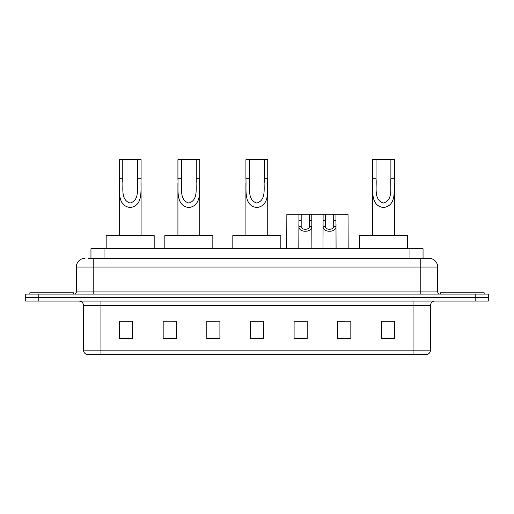 <?xml version="1.0" encoding="UTF-8"?>
<svg xmlns="http://www.w3.org/2000/svg" width="514" height="514" viewBox="0 0 514 514"><rect width="100%" height="100%" fill="white"/><g stroke="black" fill="none" stroke-linecap="round" stroke-linejoin="round"><path stroke-width="0.77" d="M88.112 258.311L93.779 258.311L88.112 258.311L90.952 258.311L90.952 248.705L423.048 248.705L423.048 258.311M85.054 258.311A8.725 8.725 0 0 0 76.323 267.036L76.323 291.913A2.184 2.184 0 0 1 74.144 294.098M437.677 267.036L93.779 267.036L93.779 258.311L428.946 258.311A8.725 8.725 0 0 1 437.677 267.036L437.677 291.913C437.806 293.237 438.532 293.963 439.856 294.098M38.794 294.098L25.7 294.098L25.7 297.587L38.794 297.587L25.7 297.587L25.7 301.075L38.794 301.075L38.794 297.587L475.206 297.587L38.794 297.587L38.794 294.098L475.206 294.098L475.206 297.587L488.3 297.587L475.206 297.587L475.206 301.075L38.794 301.075M475.206 301.075L488.3 301.075L488.3 294.098L475.206 294.098M428.817 258.311L425.888 258.311M430.52 350.13C430.398 352.225 429.351 353.619 427.378 354.319L413.063 354.319L413.063 350.13L430.52 350.13L430.52 305.444A4.363 4.363 0 0 1 434.883 301.075M413.063 354.319L86.622 354.319A4.363 4.363 0 0 1 83.48 350.13L83.48 305.444C83.223 302.791 81.771 301.339 79.117 301.075M394.469 338.655L394.469 321.199L381.375 321.199L381.375 338.655L394.469 338.655M350.831 338.655L350.831 321.199L337.737 321.199L337.737 338.655L350.831 338.655M307.186 338.655L307.186 321.199L294.098 321.199L294.098 338.655L307.186 338.655M132.625 338.655L132.625 321.199L119.531 321.199L119.531 338.655L132.625 338.655M176.263 338.655L176.263 321.199L163.169 321.199L163.169 338.655L176.263 338.655M219.902 338.655L219.902 321.199L206.814 321.199L206.814 338.655L219.902 338.655M263.547 338.655L263.547 321.199L250.453 321.199L250.453 338.655L263.547 338.655M405.122 354.319L100.937 354.319L100.937 350.13L413.063 350.13L413.063 305.444L83.48 305.444M338.347 321.282L344.894 321.282M219.902 321.199L206.814 321.282L219.902 321.199M173.122 321.282L176.263 321.282M302.084 321.282L296.539 321.282M263.547 321.282L250.453 321.282M132.625 321.282L119.531 321.282M307.186 321.282L294.098 321.282M394.469 321.282L381.375 321.282M73.489 294.098L73.489 292.787L29.844 292.787L29.844 294.098M122.756 159.681L141.087 159.681L141.087 178.699C140.47 189.762 143.753 205.639 130.158 207.566C116.575 205.561 119.903 189.756 119.267 178.699L119.267 159.681L122.756 159.681L122.756 182.252M119.267 178.699L122.756 178.699C123.559 187.359 120.199 199.933 130.081 203.036C140.155 200.254 136.814 187.437 137.598 178.699L137.598 159.681M141.087 178.699L137.598 178.699L137.598 182.309M119.267 183.196L119.267 235.618M141.087 183.202L141.087 235.618M154.181 248.705L154.181 235.618L106.173 235.618L106.173 248.705M181.41 159.681L199.74 159.681L199.74 178.699C199.124 189.762 202.407 205.639 188.811 207.566C175.229 205.561 178.557 189.756 177.921 178.699L177.921 159.681L181.41 159.681L181.41 182.252M177.921 178.699L181.41 178.699C182.213 187.359 178.853 199.933 188.734 203.036C198.809 200.254 195.468 187.437 196.252 178.699L196.252 159.681M199.74 178.699L196.252 178.699L196.252 182.309M177.921 183.196L177.921 235.618M199.74 183.202L199.74 235.618M212.835 248.705L212.835 235.618L164.827 235.618L164.827 248.705M249.406 159.681L267.736 159.681L267.736 178.699C267.119 189.762 270.403 205.639 256.807 207.566C243.218 205.561 246.553 189.756 245.917 178.699L245.917 159.681L249.406 159.681L249.406 182.252M245.917 178.699L249.406 178.699C250.202 187.359 246.848 199.933 256.73 203.036C266.805 200.254 263.457 187.437 264.247 178.699L264.247 159.681M267.736 178.699L264.247 178.699L264.247 182.309M245.917 183.196L245.917 235.618M267.736 183.202L267.736 235.618M280.83 248.705L280.83 235.618L232.823 235.618L232.823 248.705M376.055 159.681L394.386 159.681L394.386 178.699C393.763 189.762 397.046 205.639 383.457 207.566C369.868 205.561 373.203 189.756 372.56 178.699L372.56 159.681L376.055 159.681L376.055 182.252M372.56 178.699L376.055 178.699C376.852 187.359 373.492 199.933 383.38 203.036C393.448 200.254 390.107 187.437 390.891 178.699L390.891 159.681M394.386 178.699L390.891 178.699L390.891 182.309M372.56 183.196L372.56 235.618M394.386 183.202L394.386 235.618M407.474 248.705L407.474 235.618L359.472 235.618L359.472 248.705M484.156 294.098L484.156 292.787L440.511 292.787L440.511 294.098M301.191 214.229L301.172 226.391C301.326 230.266 309.383 230.266 309.537 226.391L309.518 214.229L298.942 214.229L298.807 248.705M309.518 214.229L311.767 214.229L311.902 248.705M311.902 224.817L311.78 226.391C312.306 232.887 298.409 232.887 298.93 226.391L298.807 224.817M325.368 214.229L325.349 226.391C325.503 230.266 333.56 230.266 333.714 226.391L333.695 214.229L323.12 214.229L322.985 248.705M333.695 214.229L335.944 214.229L336.079 248.705M336.079 224.817L335.957 226.391C336.484 232.887 322.586 232.887 323.107 226.391L322.985 224.817M298.942 214.229L286.851 214.229L286.722 248.705M311.767 214.229L323.12 214.229M335.944 214.229L348.036 214.229L348.164 248.705M104.046 258.311L104.046 248.705M409.954 258.311L409.954 248.705M93.779 294.098L93.779 267.036L76.323 267.036M76.323 291.913L437.677 291.913M420.221 258.311L420.221 294.098M413.063 301.075L413.063 305.444L430.52 305.444M83.48 350.13L100.937 350.13L100.937 301.075M263.547 338.045L250.453 338.045M219.902 338.045L206.814 338.045M176.263 338.045L163.169 338.045M132.625 338.045L119.531 338.045M307.186 338.045L294.098 338.045M350.831 338.045L337.737 338.045M394.469 338.045L381.375 338.045M311.78 226.391L309.537 226.391M301.172 226.391L298.93 226.391M301.191 220.217L298.942 220.217M311.767 220.217L309.518 220.217M335.957 226.391L333.714 226.391M325.349 226.391L323.107 226.391M325.368 220.217L323.12 220.217M335.944 220.217L333.695 220.217"/></g></svg>
